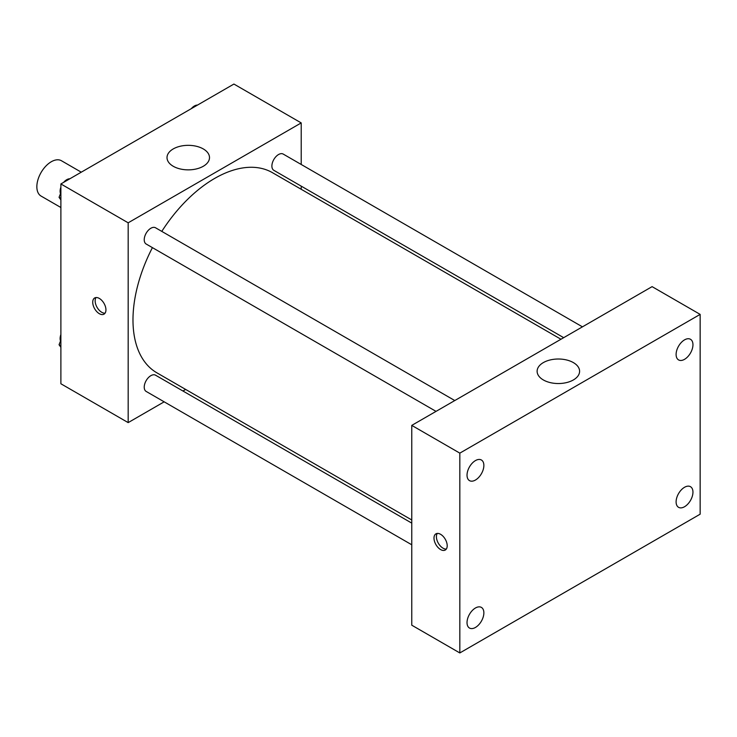 <?xml version="1.0" encoding="UTF-8"?>
<svg xmlns="http://www.w3.org/2000/svg" width="737" height="737" viewBox="0 0 737 737"><rect width="100%" height="100%" fill="white"/><g stroke="black" fill="none" stroke-linecap="round" stroke-linejoin="round"><path stroke-width="1.11" d="M81.273 172.191L61.466 160.749A20.396 11.774 120 0 0 45.749 166.212A20.396 11.774 120 0 0 36.85 186.737A20.396 11.774 120 0 0 41.069 196.07L60.885 207.512M164.167 401.831L128.174 422.614L60.885 383.765L60.885 183.955L233.915 84.055L301.212 122.913L301.212 164.471M185.65 389.431L182.933 391.006M152.412 247.632A115.552 66.717 120 0 0 132.982 319.941A115.552 66.717 120 0 0 156.917 372.839L411.762 519.972M560.958 339.241L272.469 172.688A115.552 66.717 120 0 0 161.79 231.39M301.212 186.129L301.212 189.28M128.174 422.614L128.174 222.814L301.212 122.913M582.442 326.841L283.211 154.079A9.378 5.417 120 0 0 275.988 156.594A9.378 5.417 120 0 0 271.889 166.037A9.378 5.417 120 0 0 273.832 170.33L563.685 337.675M411.762 523.113L155.553 375.197A9.378 5.417 120 0 0 148.321 377.712A9.378 5.417 120 0 0 144.231 387.146A9.378 5.417 120 0 0 146.175 391.439L411.762 544.781M436.028 411.375L146.175 244.03A9.378 5.417 -60 0 1 146.175 233.196A9.378 5.417 -60 0 1 155.553 227.788L454.784 400.55M128.174 222.814L60.885 183.955M173.232 166.267A21.244 12.262 180 0 1 167.013 157.598A21.244 12.262 180 0 1 188.257 145.336A21.244 12.262 180 0 1 209.501 157.598A21.244 12.262 180 0 1 196.383 168.93A21.244 12.262 180 0 1 173.232 166.267M105.944 309.881A9.351 5.399 60 0 1 104.009 314.155A9.351 5.399 60 0 1 94.658 308.757A9.351 5.399 60 0 1 94.658 297.969A9.351 5.399 60 0 1 101.863 300.475A9.351 5.399 60 0 1 105.944 309.881M105.059 313.179A9.351 5.399 60 0 1 97.081 307.366A9.351 5.399 60 0 1 96.031 297.545M411.762 625.188L411.762 425.387L652.088 286.638L700.15 314.386L700.15 514.186L459.824 652.945L411.762 625.188M459.824 652.945L459.824 453.135L411.762 425.387M447.202 545.758A9.351 5.399 60 0 1 445.268 550.032A9.351 5.399 60 0 1 435.926 544.634A9.351 5.399 60 0 1 435.926 533.846A9.351 5.399 60 0 1 443.13 536.352A9.351 5.399 60 0 1 447.202 545.758M459.824 453.135L700.15 314.386M573.377 379.942A21.244 12.262 180 0 1 550.226 382.604A21.244 12.262 180 0 1 537.116 371.273A21.244 12.262 180 0 1 558.36 359.011A21.244 12.262 180 0 1 579.595 371.273A21.244 12.262 180 0 1 573.377 379.942M684.526 339.877A11.912 6.873 120 0 0 676.105 354.46A11.912 6.873 120 0 0 678.574 359.914A11.912 6.873 120 0 0 690.486 353.041A11.912 6.873 120 0 0 690.486 339.287A11.912 6.873 120 0 0 684.526 339.877M475.448 460.588A11.912 6.873 120 0 0 467.028 475.181A11.912 6.873 120 0 0 469.487 480.625A11.912 6.873 120 0 0 481.399 473.753A11.912 6.873 120 0 0 481.399 459.999A11.912 6.873 120 0 0 475.448 460.588M475.448 607.997A11.912 6.873 120 0 0 467.028 622.59A11.912 6.873 120 0 0 469.487 628.044A11.912 6.873 120 0 0 481.399 621.162A11.912 6.873 120 0 0 481.399 607.408A11.912 6.873 120 0 0 475.448 607.997M684.526 487.286A11.912 6.873 120 0 0 676.105 501.879A11.912 6.873 120 0 0 678.574 507.323A11.912 6.873 120 0 0 690.486 500.451A11.912 6.873 120 0 0 690.486 486.696A11.912 6.873 120 0 0 684.526 487.286M446.318 549.056A9.351 5.399 60 0 1 438.349 543.243A9.351 5.399 60 0 1 437.299 533.422M60.885 199.911L59.061 197.332L60.885 192.643M65.224 181.449L77.938 174.107M60.885 198.382L59.061 197.332M60.885 187.152A9.378 5.417 120 0 0 60.112 191.178A9.378 5.417 120 0 0 60.517 193.582M69.554 178.787A9.378 5.417 120 0 0 63.649 182.361M192.891 107.749L205.605 100.407M197.221 105.078A9.378 5.417 120 0 0 191.307 108.661M60.885 347.33L59.061 344.741L60.885 340.061M60.885 345.791L59.061 344.741M60.885 334.561A9.378 5.417 120 0 0 60.112 338.587A9.378 5.417 120 0 0 60.517 340.991"/></g></svg>

